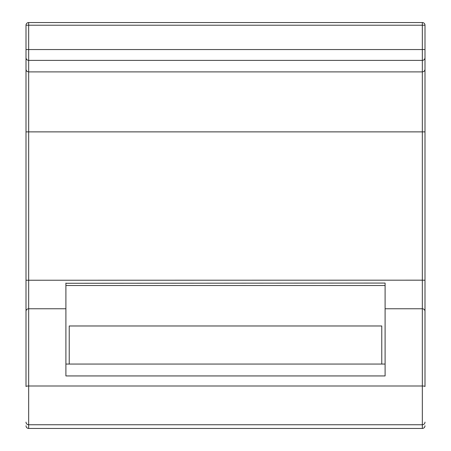 <?xml version="1.0" encoding="UTF-8"?>
<svg xmlns="http://www.w3.org/2000/svg" width="451" height="451" viewBox="0 0 451 451"><rect width="100%" height="100%" fill="white"/><g stroke="black" fill="none" stroke-linecap="round" stroke-linejoin="round"><path stroke-width="0.68" d="M422.333 22.55A2.661 2.661 0 0 1 424.994 25.211L424.994 311.404L424.994 280.24L422.333 280.178L26.006 280.24L26.006 311.404L26.006 25.211A2.661 2.661 0 0 1 28.667 22.55L422.333 22.55L422.333 25.211L28.667 25.211L28.667 428.45L422.333 428.45L422.333 71.895L28.667 71.895C27.049 71.743 26.164 70.863 26.006 69.257M65.902 283.284L385.098 283.065L385.098 375.937L65.902 375.937L65.902 308.76L28.667 308.76A2.661 2.644 180 0 0 26.006 311.404L26.006 386.507A2.661 0.519 180 0 1 28.667 385.994L422.333 385.994A2.661 0.519 180 0 1 424.994 386.507L424.994 311.404A2.661 2.644 180 0 0 422.333 308.76L385.098 308.76M65.902 283.065L65.902 308.76M424.994 69.257C424.836 70.863 423.951 71.743 422.333 71.895L422.333 60.383L28.667 60.383C27.049 60.225 26.164 59.34 26.006 57.728M424.994 276.925L424.994 25.211L422.333 25.211L422.333 49.554L26.006 49.554M28.667 22.55L28.667 25.211L26.006 25.211L26.006 131.878L424.994 131.878M424.994 49.554L422.333 49.554L422.333 60.383C423.951 60.225 424.836 59.34 424.994 57.728M381.772 364.058L381.772 325.977L69.228 325.977L69.228 364.058M424.994 422.13A2.661 2.621 180 0 1 422.333 424.752L28.667 424.752A2.661 2.621 180 0 1 26.006 422.13M385.098 285.511L65.902 285.511M65.902 364.058L385.098 364.058M28.667 428.45C27.049 428.292 26.164 427.407 26.006 425.789M422.333 428.45C423.951 428.292 424.836 427.407 424.994 425.789"/></g></svg>
